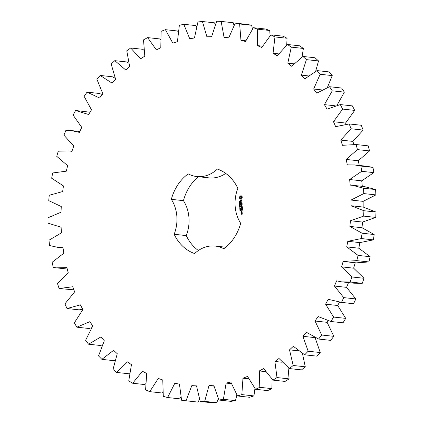 <?xml version="1.0" encoding="UTF-8"?>
<svg xmlns="http://www.w3.org/2000/svg" width="424" height="424" viewBox="0 0 424 424"><rect width="100%" height="100%" fill="white"/><g stroke="black" fill="none" stroke-linecap="round" stroke-linejoin="round"><path stroke-width="0.64" d="M223.39 399.313L235.49 400.627L231.032 401.364L218.932 400.049L223.39 399.313L226.119 383.1L230.783 381.992L237.472 395.963L241.844 394.601L242.968 378.192L247.515 376.433L255.561 389.29L259.79 387.319L259.303 370.947L263.67 368.557L272.961 380.116L276.983 377.567L274.89 361.455L279.008 358.476L289.417 368.573L293.185 365.477L289.507 349.858L293.323 346.329L304.702 354.819L308.158 351.226L302.953 336.317L306.414 332.284L318.604 339.052L321.699 335.013L315.037 321.021L318.095 316.537L330.927 321.493L333.614 317.062L325.59 304.183L328.203 299.317L341.49 302.386L343.742 297.621L334.467 286.041L336.592 280.863L341.861 281.886L350.155 282.002L351.931 276.973L341.543 266.855L343.154 261.433L356.796 260.627L358.073 255.402L346.71 246.885L347.786 241.298L361.322 238.558L362.08 233.216L349.906 226.416L350.431 220.74L363.665 216.102L363.898 210.717L351.077 205.735L351.046 200.054L363.797 193.583L363.501 188.23L352.376 185.272L350.219 185.129L349.625 179.522L361.714 171.312L360.893 166.065L354.586 164.941L347.33 164.894L346.191 159.44L357.443 149.603L356.107 144.536L342.459 145.31L340.785 140.084L351.051 128.763L349.217 123.946L335.676 126.654L333.487 121.725L342.619 109.079L340.313 104.58L327.068 109.185L324.402 104.627L332.268 90.831L329.528 86.713L316.765 93.148L313.654 89.024L320.147 74.274L317.004 70.591L304.904 78.774L301.395 75.143L306.42 59.636L302.927 56.45L291.654 66.255L287.795 63.171L291.288 47.133L287.488 44.483L277.206 55.777L273.051 53.276L274.953 36.93L270.904 34.853L261.756 47.483L257.363 45.601L257.659 29.182L253.409 27.703L245.523 41.483L240.954 40.254L239.634 23.983L235.246 23.129L228.732 37.874L224.058 37.301L221.137 21.417L216.675 21.2L211.629 36.692L206.907 36.798L202.428 21.518L197.955 21.937L194.441 37.969L189.74 38.743L183.772 24.285L179.352 25.334L177.418 41.674L172.801 43.11L165.424 29.669L161.115 31.339L160.797 47.758L156.334 49.841L147.647 37.609L143.513 39.872L144.807 56.143L140.556 58.835L130.693 47.986L126.787 50.811L129.68 66.706L125.705 69.971L114.793 60.659L111.173 64.008L115.625 79.299L111.978 83.088L100.17 75.445L96.889 79.267L102.836 93.741L99.571 98.008L87.037 92.135L84.143 96.38L91.494 109.837L88.658 114.517L75.573 110.5L73.103 115.105L81.763 127.359L79.389 132.389L71.253 130.566L65.943 130.279L63.929 135.187L73.776 146.057L71.9 151.363L69.043 150.902L58.274 151.198L56.747 156.334L67.644 165.673L66.298 171.185L52.682 172.96L51.664 178.25L63.452 185.924L62.651 191.563L49.242 195.263L48.744 200.632L61.263 206.536L61.019 212.223L48.002 217.788L48.034 223.167L61.109 227.216L61.422 232.866L48.983 240.217L49.539 245.533L58.528 247.51L62.985 247.669L63.854 253.213L52.163 262.249L53.244 267.417L56.318 267.846L66.87 267.613L68.285 272.966L57.505 283.561L59.095 288.516L72.711 286.767L74.645 291.855L64.93 303.86L67.003 308.529L80.417 304.861L82.85 309.615L74.338 322.86L76.866 327.18L89.888 321.646L92.782 325.992L85.595 340.292L88.542 344.198L100.992 336.879L104.309 340.764L98.538 355.916L101.866 359.356L113.568 350.346L117.257 353.711L112.996 369.511L116.648 372.436L127.444 361.863L131.456 364.666L128.753 380.885L132.691 383.254L142.422 371.27L146.699 373.464L145.602 389.873L149.757 391.654L158.29 378.431L162.774 379.989L163.293 396.361L167.618 397.526L174.831 383.243L179.458 384.144L181.583 400.251L186.014 400.786L191.807 385.644L196.513 385.872L200.218 401.486L204.691 401.385L208.984 385.596L213.701 385.151L218.932 400.049M231.329 383.667L226.119 383.1M235.49 400.627L236.868 395.004M237.472 395.963L249.566 397.283L253.939 395.921L254.925 388.501M255.561 389.29L267.661 390.605L271.89 388.638L272.097 379.279M272.961 380.116L285.061 381.43L289.083 378.881L288.05 367.544M289.417 368.573L301.517 369.887L305.28 366.797L302.471 353.542M304.702 354.819L316.802 356.134L320.258 352.545L315.085 337.594M318.604 339.052L330.704 340.371L333.799 336.327L327.137 322.335L328.176 320.809M330.927 321.493L343.021 322.812L345.714 318.376L337.69 305.497L339.465 302.201M339.651 302.222L353.589 303.706L355.837 298.941L346.567 287.361L348.692 282.183M341.861 281.886L353.961 283.2L362.255 283.317L364.031 278.292L353.637 268.169L355.254 262.748M344.076 261.555L356.176 262.869L368.896 261.942L370.173 256.721L358.81 248.199L359.886 242.613L373.422 239.873L374.18 234.53L362.006 227.73L362.531 222.059L375.765 217.422L375.998 212.037L363.177 207.05L363.145 201.368L375.897 194.902L375.6 189.544L364.476 186.592L352.376 185.272M362.319 186.449L361.725 180.841L373.814 172.632L372.988 167.379L366.686 166.256L354.586 164.941M359.271 165.45L358.285 160.754L369.543 150.923L368.207 145.851L356.107 144.536M353.833 144.367L352.885 141.399L363.145 130.078L361.312 125.26L349.217 123.946M346.09 124.179L345.587 123.045L354.713 110.394L352.413 105.894L340.313 104.58M336.995 105.316L344.368 92.146L341.622 88.028L329.528 86.713M327.408 87.471L332.241 75.589L329.104 71.91L317.004 70.591M315.663 71.274L318.519 60.955L315.021 57.765L302.927 56.45M302.01 57.07L303.383 48.447L299.583 45.797L287.488 44.483M286.714 45.151L287.053 38.25L282.999 36.172L270.904 34.853M270.067 35.775L269.754 30.496L265.504 29.023L253.409 27.703M252.375 29.134L251.729 25.302L247.346 24.449L235.246 23.129M233.984 25.376L233.237 22.737L221.137 21.417M215.238 24.581L214.528 22.838L202.428 21.518M196.498 26.749L195.867 25.599L183.772 24.285M178.122 31.832L177.524 30.989L165.424 29.669M160.468 39.718L159.747 38.929L147.647 37.609M143.863 50.223L142.787 49.306L130.693 47.986M128.636 63.128L126.887 61.973L114.793 60.659M115.111 78.159L112.27 76.76L100.17 75.445M102.269 94.483L99.137 93.455L87.037 92.135M90.052 112.222L75.573 110.5M59.095 288.516L73.871 289.831M67.003 308.529L79.103 309.843L82.691 309.297M76.866 327.18L88.966 328.494L91.621 327.726M88.542 344.198L100.636 345.518L102.322 344.791M101.866 359.356L113.961 360.676L115.052 360.029M116.648 372.436L128.748 373.751L129.559 373.131M132.691 383.254L144.785 384.568L145.57 383.805M149.757 391.654L161.857 392.974L162.779 391.834M167.618 397.526L179.712 398.846L180.863 397.044M186.014 400.786L198.114 402.1L199.476 399.329M200.218 401.486L212.318 402.8L216.791 402.699L218.265 398.639M198.342 176.718A43.995 36.39 -83.8 0 0 183.438 200.658A33.947 28.079 -83.8 0 1 186.247 235.59A43.995 36.39 -83.8 0 0 198.384 250.515M186.247 235.59L174.147 234.271A33.947 28.079 -83.8 0 0 171.338 199.344A43.995 36.39 -83.8 0 1 188.219 173.877A33.947 28.079 -83.8 0 0 196.821 176.554L208.921 177.868A33.947 28.079 -83.8 0 0 225.727 173.416M174.147 234.271A43.995 36.39 -83.8 0 0 194.632 253.563A33.947 28.079 -83.8 0 1 215.191 246.068A33.947 28.079 -83.8 0 1 223.793 248.74A43.995 36.39 -83.8 0 0 240.673 223.278A33.947 28.079 -83.8 0 1 237.864 188.346A43.995 36.39 -83.8 0 0 217.38 169.059A33.947 28.079 -83.8 0 1 196.821 176.554M242.131 196.625L241.235 195.777L240.223 195.946L239.481 197.065L239.576 198.273L240.477 199.121L241.489 198.957L242.231 197.833L242.131 196.625M239.565 202.057L239.231 201.485L239.422 202.01L239.719 201.411L239.926 202.01L239.735 201.527L239.565 202.057M239.905 202.778L239.258 202.343L239.979 202.222L239.905 202.778M240.085 203.594L239.369 203.711L239.968 203.054L239.316 203.054L240.032 202.937L239.491 203.584L240.085 203.594M239.772 204.214L239.655 203.864L239.772 204.214M239.852 205.137L239.449 204.882L239.788 204.368L240.196 204.76L240.042 205.105L240.016 204.538L239.587 204.612L239.852 205.137M239.708 204.559L240.069 204.442M240.143 204.548L239.799 204.485M241.622 199.858L241.166 199.932L240.912 201.167L240.514 200.944L240.461 200.144L240.594 201.432L241.055 201.358L241.309 200.117L241.707 200.345L241.754 201.146L241.622 199.858M241.802 201.517L241.844 202.041L240.456 202.375L241.86 202.248L241.998 202.858L241.977 201.538M242.115 203.223L240.62 203.366L240.631 204.522L240.726 203.557L241.251 203.472L241.404 204.294L241.426 203.446L241.95 203.356L242.12 204.384L242.115 203.223M240.291 206.165L239.565 206.17L240.138 205.762L239.518 205.561L240.217 205.211L239.645 205.608L240.265 205.804L239.677 206.085L240.291 206.165M240.371 207.103L239.65 207.225L239.995 207.05L239.597 206.568L240.318 206.446L240.042 206.61L240.371 207.103M240.053 207.728L239.936 207.384L240.053 207.728M240.392 208.375L239.83 208.465L239.793 208.014L240.355 207.924L240.392 208.375M239.793 208.014L240.355 207.924M239.889 209.244L239.777 208.788L240.392 208.688L240.519 208.963L239.889 209.244M240.185 209.97L239.883 209.53L240.519 209.445L240.185 209.97M240.503 210.691L239.894 210.283L240.238 210.638L240.562 210.177L240.503 210.691M239.936 210.569L240.387 210.564M242.316 206.255L241.341 205.751L242.152 204.76L240.758 204.993L241.844 205.025L241.086 205.794L241.95 206.303L240.896 206.689L242.316 206.255M242.502 208.014L242.321 206.886L240.848 207.235L241.553 207.225L241.707 208.046L241.728 207.198L242.252 207.108L242.502 208.014M242.544 208.555L240.975 208.815L242.544 208.555M242.682 210.251L242.502 209.122L241.028 209.472L241.203 210.606L241.208 209.546L241.733 209.461L241.887 210.283L241.908 209.429L242.427 209.345L242.682 210.251M241.452 211.041L241.155 211.088L241.452 211.041M241.346 212.387L242.051 212.27L241.982 211.449L241.203 211.682L241.346 212.387M242.157 212.546L241.288 212.689L242.024 213.293L242.157 212.546M242.231 213.468L241.707 213.452L241.675 214.078L241.33 214.131L241.198 213.537L241.171 214.268L242.205 214.2L242.231 213.468M213.903 386.132L208.984 385.596M216.791 402.699L204.691 401.385M253.939 395.921L241.844 394.601M248.618 378.807L242.968 378.192M196.54 386.158L191.807 385.644M271.89 388.638L259.79 387.319M265.594 371.631L259.303 370.947M289.083 378.881L276.983 377.567M282.161 362.25L274.89 361.455M305.28 366.797L293.185 365.477M298.411 350.828L289.507 349.858M320.258 352.545L308.158 351.226M315.048 337.637L302.953 336.317M333.799 336.327L321.699 335.013M327.137 322.335L315.037 321.021M345.714 318.376L333.614 317.062M337.69 305.497L325.59 304.183M353.589 303.706L341.49 302.386M355.837 298.941L343.742 297.621M346.567 287.361L334.467 286.041M362.255 283.317L350.155 282.002M364.031 278.292L351.931 276.973M353.637 268.169L341.543 266.855M368.896 261.942L356.796 260.627M370.173 256.721L358.073 255.402M358.81 248.199L346.71 246.885M359.886 242.613L347.786 241.298M373.422 239.873L361.322 238.558M374.18 234.53L362.08 233.216M362.006 227.73L349.906 226.416M362.531 222.059L350.431 220.74M375.765 217.422L363.665 216.102M375.998 212.037L363.898 210.717M363.177 207.05L351.077 205.735M363.145 201.368L351.046 200.054M375.897 194.902L363.797 193.583M375.6 189.544L363.501 188.23M361.725 180.841L349.625 179.522M373.814 172.632L361.714 171.312M372.988 167.379L360.893 166.065M358.285 160.754L346.191 159.44M369.543 150.923L357.443 149.603M352.885 141.399L340.785 140.084M363.145 130.078L351.051 128.763M345.587 123.045L333.487 121.725M354.713 110.394L342.619 109.079M335.214 105.804L324.402 104.627M344.368 92.146L332.268 90.831M321.917 89.925L313.654 89.024M332.241 75.589L320.147 74.274M308.296 75.891L301.395 75.143M318.519 60.955L306.42 59.636M293.848 63.828L287.795 63.171M303.383 48.447L291.288 47.133M278.536 53.875L273.051 53.276M287.053 38.25L274.953 36.93M262.467 46.158L257.363 45.601M269.754 30.496L257.659 29.182M245.803 40.778L240.954 40.254M251.729 25.302L239.634 23.983M228.748 37.816L224.058 37.301M183.438 200.658L171.338 199.344M241.124 195.761L240.419 195.968L239.629 197.393L239.772 198.294L240.784 199.158M239.258 202.343L239.979 202.274M239.491 203.584L240.085 203.536M239.512 203.128L240.037 202.985M239.581 205.062L239.846 205.073M239.979 204.389L240.26 204.463M241.654 199.905L241.325 200.117M241.542 200.08L241.881 200.34M240.535 200.981L240.758 201.405M241.844 202.041L240.7 202.439M242.067 203.181L240.742 203.557M240.302 206.271L239.751 206.096M240.138 205.762L239.714 205.619M239.883 205.497L240.228 205.327M239.841 207.193L240.185 207.05M240.079 207.039L240.366 207.044M239.799 206.647L240.318 206.499M240.313 208.513L240.021 208.486M240.26 207.919L240.551 207.946M239.867 208.958L240.344 208.878M240.249 209.832L240.525 209.949M242.194 204.808L240.917 205.179M241.95 206.303L241.071 206.499M241.134 205.879L242.146 206.324M241.844 205.025L241.33 205.9M242.369 206.933L241.092 207.304M242.491 208.513L241.219 208.878M242.549 209.17L241.224 209.546M242.03 211.497L241.473 211.587M242.115 212.504L241.526 212.758M241.733 212.721L242.199 213.034L241.897 213.161M242.189 213.426L241.828 213.643M241.86 214.046L241.33 214.131M241.749 197.356L241.118 198.31L240.408 198.125L240.154 197.568L240.519 196.72L241.065 196.63L241.669 197.038L241.722 197.69M239.889 208.375L240.323 208.306L240.207 208.004L239.825 208.332L240.429 208.369M240.339 209.827L240.397 209.498L240.615 209.859M240.307 210.627L240.387 210.235L240.307 210.627L240.662 210.606M241.913 211.671L242.12 212.095L241.415 212.164L241.383 211.762L242.088 211.693M242.279 214.03L241.844 214.046L241.812 213.643L242.247 213.622M241.526 197.669L241.59 197.982M240.922 198.289L240.647 198.268M241.065 196.63L241.494 196.794M241.304 196.773L241.669 197.038M241.473 197.017L241.558 197.335M239.905 202.349L239.735 202.698L239.989 202.359M240.212 209.626L240.064 209.912L240.291 209.636M240.318 209.573L240.048 209.536M241.945 212.074L241.415 212.164M242.067 213.601L242.279 214.025M56.318 267.846L67.246 269.033M58.528 247.51L63.038 248.003M60.743 227.179L61.109 227.216M69.043 150.902L71.953 151.214M71.253 130.566L79.813 131.498M215.191 246.068L225.764 247.219"/></g></svg>
